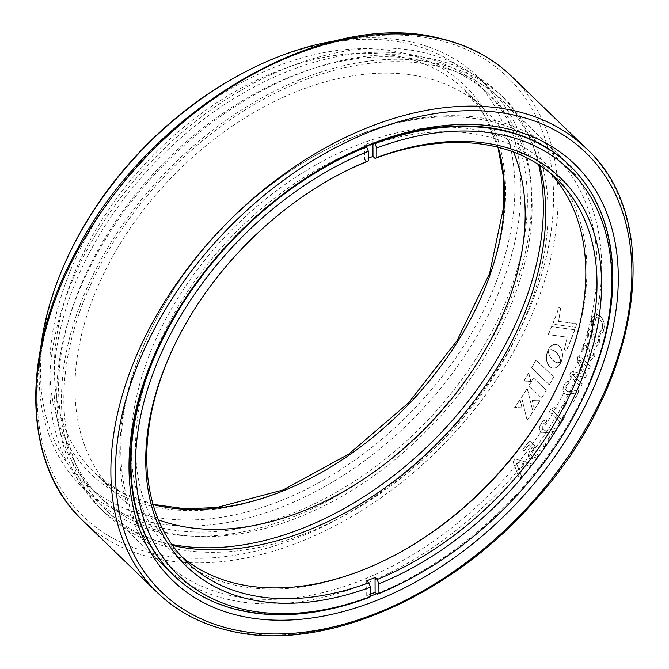 <?xml version="1.0" encoding="UTF-8"?>
<svg xmlns="http://www.w3.org/2000/svg" width="669" height="669" viewBox="0 0 669 669"><rect width="100%" height="100%" fill="white"/><g stroke="black" fill="none" stroke-linecap="round" stroke-linejoin="round"><path stroke-width="0.5" stroke-dasharray="3.35 2.51" d="M171.816 544.424A287.762 192.797 -46 0 1 167.911 543.613A287.762 192.797 -46 0 1 100.149 508.223A287.762 192.797 -46 0 1 125.262 209.957A287.762 192.797 -46 0 1 432.207 58.864A287.762 192.797 -46 0 1 499.969 94.254A287.762 192.797 -46 0 1 538.645 164.624M436.916 63.413A287.762 192.797 -46 0 1 504.685 98.803A287.762 192.797 -46 0 1 479.573 397.06A287.762 192.797 -46 0 1 172.627 548.154A287.762 192.797 -46 0 1 104.857 512.772A287.762 192.797 -46 0 1 129.97 214.506A287.762 192.797 -46 0 1 436.916 63.413M172.569 545.486A284.952 190.916 -46 0 1 106.806 510.748A284.952 190.916 -46 0 1 131.676 215.401A284.952 190.916 -46 0 1 435.628 65.779A284.952 190.916 -46 0 1 502.728 100.818A284.952 190.916 -46 0 1 539.732 165.335M162.04 528.008A280.043 187.629 -46 0 1 96.085 493.571A280.043 187.629 -46 0 1 120.529 203.309A280.043 187.629 -46 0 1 419.237 56.263A280.043 187.629 -46 0 1 485.192 90.708A280.043 187.629 -46 0 1 460.749 380.97A280.043 187.629 -46 0 1 162.04 528.008M166.748 532.557A280.043 187.629 -46 0 1 100.802 498.121A280.043 187.629 -46 0 1 125.237 207.858A280.043 187.629 -46 0 1 423.954 60.812A280.043 187.629 -46 0 1 489.9 95.257A280.043 187.629 -46 0 1 465.465 385.52A280.043 187.629 -46 0 1 166.748 532.557M159.782 532.139A284.952 190.916 -46 0 1 92.682 497.1A284.952 190.916 -46 0 1 117.543 201.754A284.952 190.916 -46 0 1 421.495 52.132A284.952 190.916 -46 0 1 488.596 87.179A284.952 190.916 -46 0 1 463.734 382.526A284.952 190.916 -46 0 1 159.782 532.139M239.594 74.878A280.545 187.964 -46 0 1 406.518 43.343A280.545 187.964 -46 0 1 476.855 323.645A280.545 187.964 -46 0 1 148.861 515.916A280.545 187.964 -46 0 1 71.734 248.676M40.876 346.751A284.952 190.916 134 0 0 82.086 486.865A284.952 190.916 134 0 0 149.187 521.904A284.952 190.916 134 0 0 453.139 372.29A284.952 190.916 134 0 0 478.001 76.943A284.952 190.916 134 0 0 410.9 41.896A284.952 190.916 134 0 0 336.54 40.633M106.806 510.748L173.338 574.997A284.952 190.916 134 0 0 240.439 610.044A284.952 190.916 134 0 0 370.534 596.138M376.588 593.746A284.952 190.916 134 0 0 585.969 389.843A284.952 190.916 134 0 0 569.252 165.076L558.657 154.84A284.952 190.916 134 0 0 359.604 134.427A284.952 190.916 134 0 0 322.006 151.838A284.952 190.916 134 0 0 151.512 328.362A284.952 190.916 134 0 0 162.743 564.77A284.952 190.916 134 0 0 361.795 585.183A284.952 190.916 134 0 0 574.412 381.723A284.952 190.916 134 0 0 558.657 154.84M513.558 152.055A266.262 178.397 134 0 0 485.033 109.716A266.262 178.397 134 0 0 422.331 76.968A266.262 178.397 134 0 0 138.316 216.781A266.262 178.397 134 0 0 115.085 492.76A266.262 178.397 134 0 0 158.386 519.788M603.814 329.742C604.993 323.921 603.773 319.33 600.152 315.96L595.485 313.761L591.597 318.369L591.864 325.627L592.701 325.836L592.985 319.698L595.552 316.78L599.332 318.636C602.108 321.045 603.104 324.423 602.326 328.772L599.775 332.769L601.055 334.257L600.193 333.848C601.807 334.015 602.953 332.652 603.639 329.758C604.818 323.947 603.597 319.356 599.976 315.985L595.31 313.786L591.421 318.385L591.689 325.644L592.525 325.845L592.809 319.715L595.377 316.797L599.156 318.661C601.924 321.061 602.928 324.44 602.142 328.788L599.6 332.777L600.369 333.839C601.983 334.007 603.129 332.635 603.814 329.742L603.639 329.758M591.864 325.627L592.701 325.836L591.864 325.627M599.759 342.645L599.775 335.796L598.897 335.545L598.362 341.341L596.363 343.665L595.193 343.122C594.758 338.154 593.779 333.53 592.249 329.257L590.326 328.387L587.29 331.958L587.332 337.761L588.176 338.071L588.653 333.354L590.25 331.456L591.204 331.891C591.68 336.825 592.625 341.441 594.039 345.731L596.129 346.701L599.759 342.645L599.6 335.805L598.722 335.562L598.186 341.349L596.188 343.665L595.017 343.13C594.582 338.154 593.604 333.53 592.073 329.265L590.15 328.395L587.114 331.966L587.165 337.77L588.001 338.071L588.477 333.363L590.075 331.473L591.028 331.899C591.505 336.833 592.458 341.449 593.863 345.731L595.954 346.701L599.583 342.645M599.775 335.796L598.722 335.562L599.775 335.796M587.332 337.761L588.176 338.071L587.332 337.761M594.749 356.527L595.017 349.678L594.114 349.427L593.344 355.222L591.12 357.555L590.008 357.012C589.732 352.036 588.887 347.412 587.466 343.138L585.609 342.26L582.231 345.848L582.063 351.651L582.925 351.961L583.594 347.244L585.367 345.346L586.278 345.773C586.596 350.715 587.407 355.331 588.712 359.621L590.71 360.591L594.749 356.527L594.841 349.678L593.938 349.435L593.177 355.222L590.953 357.547L589.832 357.003C589.565 352.028 588.712 347.412 587.29 343.138L585.442 342.26L582.055 345.848L581.896 351.643L582.758 351.953L583.418 347.244L585.191 345.346L586.111 345.773C586.429 350.715 587.24 355.323 588.544 359.613L590.535 360.583L594.574 356.527M595.017 349.678L593.938 349.435L595.017 349.678M582.063 351.651L582.925 351.961L582.063 351.651M578.284 356.159A308.71 206.838 134 0 1 577.59 357.79L577.531 361.034L583.702 374.414A308.71 206.838 134 0 1 583.669 374.489L572.764 371.588L570.808 372.683A308.71 206.838 134 0 1 569.988 374.389L570.139 376.204L580.918 386.615L582.256 383.855L572.045 373.996A308.71 206.838 134 0 0 572.062 373.971L585.275 377.575L586.077 376.588L586.395 375.125L578.844 359.069A308.71 206.838 134 0 0 578.852 359.052L588.896 368.903L589.782 367.774L590.066 366.127L579.463 355.732L578.116 356.151L579.463 355.732L590.066 366.127M581.879 385.511L582.097 383.839L571.886 373.979A308.493 206.688 134 0 0 571.903 373.946L585.116 377.559L585.919 376.572L586.228 375.108L578.677 359.061L588.896 368.903L589.949 367.783L590.234 366.144M583.669 374.489L572.421 371.521L570.808 372.683M569.988 374.389L569.971 376.179L580.751 386.59L581.721 385.486M576.218 392.711A308.71 206.838 134 0 1 571.861 400.907L572.238 402.128L573.241 402.261A308.71 206.838 134 0 0 578.727 391.858L578.442 390.345L577.113 389.943L572.831 391.348L568.115 391.942L566.225 390.913L565.974 385.888L569.26 382.534L568.608 381.38C566.919 381.171 565.456 382.35 564.218 384.926C562.47 388.271 562.512 391.081 564.335 393.372L566.593 394.685L576.059 392.678L572.572 393.824M571.861 400.907L572.079 402.094L573.082 402.22A308.493 206.688 134 0 0 578.56 391.833L578.442 390.345L576.954 389.918L572.672 391.323L567.964 391.909L566.066 390.88L565.815 385.854L569.102 382.509L568.767 381.405C567.078 381.196 565.614 382.375 564.377 384.959C562.629 388.296 562.671 391.114 564.494 393.405L566.752 394.718L572.731 393.857M563.708 408.249A308.71 206.838 134 0 0 567.153 402.211L566.835 401.099L565.79 401.007A308.493 206.688 134 0 1 562.345 407.036L562.646 408.115L563.557 408.207A308.493 206.688 134 0 0 567.003 402.178L566.835 401.099L565.941 401.04A308.71 206.838 134 0 1 562.495 407.078L562.805 408.157L563.708 408.249L562.646 408.115L563.708 408.249M559.836 421.938A308.71 206.838 134 0 1 557.787 425.183L558.088 426.27L559.008 426.337A308.71 206.838 134 0 0 565.012 416.628L564.72 415.533L563.649 415.399A308.493 206.688 134 0 1 561.35 419.204L552.519 410.674L556.006 408.55L556.014 407.229L555.069 406.953L550.763 409.336L549.383 411.928L559.836 421.938L549.383 411.928M557.787 425.183L557.938 426.22L558.866 426.287A308.493 206.688 134 0 0 564.862 416.586L564.72 415.533L563.8 415.449A308.71 206.838 134 0 1 561.5 419.254L552.669 410.724L556.156 408.6L556.165 407.279L555.22 406.995L550.905 409.386L549.525 411.979M556.165 407.279L555.069 406.953L556.165 407.279M553.497 431.363A308.71 206.838 134 0 1 548.154 439.257L548.455 440.461L549.525 440.612A308.71 206.838 134 0 0 556.274 430.585L556.09 429.105L554.693 428.687L549.951 429.958L544.081 430.2L542.868 429.381L543.011 424.472L546.824 421.269L546.239 420.107C544.432 419.856 542.76 420.985 541.213 423.469C539.063 426.688 538.888 429.431 540.669 431.706L542.241 432.801L549.5 432.35L553.355 431.313L549.5 432.35M548.154 439.257L548.312 440.403L549.383 440.553A308.493 206.688 134 0 0 556.123 430.535L556.09 429.105L554.542 428.628L549.809 429.908L543.939 430.142L542.735 429.322L542.868 424.414L546.682 421.219L546.381 420.157C544.583 419.915 542.902 421.035 541.355 423.527C539.206 426.747 539.03 429.49 540.811 431.764L542.375 432.86L549.642 432.408M545.544 446.256L545.561 443.815L544.85 443.321L545.419 443.748L543.303 444.224L543.278 446.666L543.964 447.151L543.412 446.733L545.544 446.256L545.419 443.748L543.437 444.291L543.278 446.666L545.402 446.19M528.92 441.523A308.71 206.838 134 0 1 522.924 449.384L523.208 450.563L524.279 450.755A308.71 206.838 134 0 0 529.003 444.601L532.357 447.837L530.776 449.769C528.1 453.214 527.757 456.183 529.756 458.666L530.601 459.335L538.679 455.974C540.51 453.925 541.196 451.993 540.744 450.187L539.866 450.003L537.558 454.686L532.583 456.818L531.905 456.291C530.484 454.368 530.843 452.144 533.001 449.618L535.008 447.185L534.957 445.922L529.898 441.088L528.786 441.448L530.132 441.264L534.824 445.855L534.874 447.118L532.867 449.543C530.718 452.068 530.35 454.293 531.771 456.208L532.583 456.818M538.679 455.974L538.545 455.907C540.376 453.858 541.062 451.926 540.611 450.12L539.732 449.936L537.424 454.611L532.457 456.743M522.924 449.384L523.074 450.48L524.153 450.68A308.493 206.688 134 0 0 528.87 444.525L532.223 447.77L530.651 449.702C527.975 453.139 527.632 456.107 529.622 458.591L530.475 459.252L538.545 455.907M520.725 477.8L521.561 476.236L519.947 472.055A308.71 206.838 134 0 0 525.809 464.997L529.739 466.301L531.069 465.348L531.219 463.801L515.724 459.059L514.21 460.213L513.24 462.07L519.169 478.092L520.607 477.708L521.444 476.144L519.83 471.963A308.493 206.688 134 0 0 525.683 464.913L529.614 466.218L530.943 465.264L531.094 463.717L515.607 458.976L514.085 460.13L513.123 461.986L519.169 478.092L520.607 477.708M531.571 463.943L531.094 463.717L531.571 463.943M548.162 350.263L549.834 356.167L552.644 360.198L556.332 362.431L560.89 362.489L558.473 365.918L555.521 367.799L552.41 367.992L549.525 366.386L547.459 363.217L546.54 359.128L546.765 354.612L548.187 350.472M551.749 326.664L574.847 329.767A308.71 206.838 134 0 1 566.158 351.334L564.469 349.695L567.187 337.168L548.354 334.6A308.71 206.838 134 0 0 551.749 326.664L574.847 329.767M560.589 308.376L558.632 321.371L576.971 323.796A308.71 206.838 134 0 1 575.75 327.275L552.77 324.172A308.71 206.838 134 0 0 559.209 307.046L560.589 308.376L558.632 321.371M533.569 377.977L546.322 390.295A308.71 206.838 134 0 1 541.698 398.08L528.945 385.762A308.71 206.838 134 0 0 533.569 377.977L546.322 390.295M514.796 407.505A308.71 206.838 134 0 0 520.189 399.544L521.979 407.847L514.653 407.438A308.493 206.688 134 0 0 520.047 399.485L520.189 399.544M527.155 420.366L521.611 397.386A308.71 206.838 134 0 0 527.272 388.497L533.001 411.761A308.71 206.838 134 0 1 527.155 420.366L521.611 397.386M534.523 409.453A308.71 206.838 134 0 0 540.05 400.756L532.265 400.631L534.372 409.403A308.493 206.688 134 0 0 539.9 400.706L540.05 400.756M555.646 351.718L552.05 349.954L548.204 350.096A308.71 206.838 134 0 0 548.212 350.071L550.587 346.601L553.43 344.686L556.441 344.46L559.276 346.049L561.391 349.243L562.437 353.383L562.32 357.932L560.948 362.372A308.71 206.838 134 0 1 560.931 362.397L558.791 355.574L554.894 351.166M531.061 381.414L524.036 381.062A308.71 206.838 134 0 0 528.778 373.076L531.061 381.414L524.036 381.062M536.07 359.939L553.715 376.982A308.71 206.838 134 0 1 549.408 384.876L531.763 367.833A308.71 206.838 134 0 0 536.07 359.939L553.715 376.982M333.48 161.597A284.952 190.916 134 0 0 332.602 162.065A284.952 190.916 134 0 0 162.107 338.598A284.952 190.916 134 0 0 161.672 339.492M553.556 376.948A308.493 206.688 134 0 1 549.249 384.834L549.408 384.876M549.249 384.834L531.763 367.833M531.604 367.799A308.493 206.688 134 0 0 535.911 359.905M523.886 381.012A308.493 206.688 134 0 0 528.627 373.043L528.778 373.076M528.627 373.043L530.91 381.363M554.735 351.15L554.158 350.732M553.991 350.715L553.43 350.397M553.263 350.372L552.728 350.138M552.569 350.113L552.05 349.954M551.892 349.937L551.415 349.845M551.248 349.82L550.813 349.778M548.739 349.067L548.053 350.046A308.493 206.688 134 0 0 548.053 350.046L548.212 350.071M548.58 349.051L549.316 348.148M549.149 348.131L549.935 347.328M549.767 347.311L550.587 346.601M550.42 346.584L551.264 345.973M551.097 345.957L551.967 345.438M551.8 345.421L552.694 345.012M552.527 344.995L553.43 344.686M553.263 344.669L554.183 344.468M554.016 344.451L554.936 344.351M554.768 344.334L555.688 344.351M555.521 344.334L556.441 344.46M556.274 344.443L557.177 344.686M557.009 344.669L557.896 345.02M557.729 345.012L558.598 345.48M558.431 345.463L559.276 346.049M559.108 346.04L559.903 346.734M559.736 346.718L560.463 347.504M560.296 347.487L560.965 348.34M560.798 348.323L561.391 349.243M561.232 349.235L561.759 350.213M561.592 350.196L562.052 351.225M561.893 351.208L562.278 352.295M562.119 352.279L562.437 353.383M562.269 353.366L562.52 354.503M562.353 354.486L562.529 355.64M562.361 355.624L562.462 356.786M562.294 356.769L562.32 357.932M562.152 357.915L562.094 359.077M561.927 359.052L561.793 360.198M561.626 360.181L561.408 361.302M561.249 361.285L560.948 362.372M560.622 361.344L560.681 360.842M560.522 360.825L560.547 360.231M560.388 360.215L560.379 359.562M560.212 359.537L560.162 358.827M559.995 358.81L559.903 358.049M559.736 358.032L559.585 357.238M559.426 357.221L559.217 356.41M559.05 356.385L558.791 355.574M558.623 355.548L558.297 354.737M558.13 354.721L557.737 353.918M557.57 353.901L557.101 353.123M556.942 353.107L556.391 352.379M556.232 352.362L555.479 351.693M534.372 409.403L532.265 400.631M532.123 400.58L539.9 400.706M521.469 397.327A308.493 206.688 134 0 0 527.122 388.446L527.272 388.497M527.122 388.446L533.001 411.761M527.021 420.308A308.493 206.688 134 0 0 532.859 411.703M520.047 399.485L521.979 407.847M521.837 407.789L514.653 407.438M546.172 390.253A308.493 206.688 134 0 1 541.547 398.03L541.698 398.08M541.547 398.03L528.945 385.762M528.794 385.72A308.493 206.688 134 0 0 533.419 377.935M558.456 321.371L576.971 323.796M576.795 323.804A308.493 206.688 134 0 1 575.574 327.283L575.75 327.275M575.574 327.283L552.77 324.172M552.602 324.164A308.493 206.688 134 0 0 559.033 307.054L559.209 307.046M559.033 307.054L560.413 308.384M574.679 329.767A308.493 206.688 134 0 1 565.991 351.317L566.158 351.334M565.991 351.317L564.469 349.695M564.302 349.678L567.187 337.168M567.011 337.159L548.354 334.6M548.187 334.592A308.493 206.688 134 0 0 551.582 326.656M548.07 350.773L548.304 351.225M548.137 351.2L548.396 351.752M548.237 351.727L548.53 352.354M548.363 352.329L548.697 353.023M548.538 353.006L548.906 353.759M548.747 353.734L549.165 354.528M549.006 354.511L549.475 355.339M549.308 355.314L549.834 356.167M549.675 356.142L550.261 357.003M550.102 356.978L550.746 357.84M550.587 357.815L551.306 358.651M551.147 358.626L551.942 359.445M551.774 359.42L552.644 360.198M552.485 360.173L553.397 360.859M553.238 360.834L554.149 361.402M553.991 361.377L554.894 361.837M554.726 361.812L555.621 362.18M555.462 362.155L556.332 362.431M556.165 362.406L557.009 362.615M556.851 362.59L557.653 362.723M557.494 362.707L558.264 362.782M558.105 362.757L558.824 362.799M558.665 362.774L559.334 362.774M559.167 362.749L559.777 362.723M559.619 362.707L560.162 362.665M560.003 362.648L560.471 362.598M560.731 362.464L560.363 363.484M560.196 363.468L559.777 364.388M559.61 364.371L559.142 365.207M558.983 365.182L558.473 365.918M558.314 365.893L557.77 366.545M557.611 366.52L557.034 367.064M556.876 367.038L556.282 367.482M556.123 367.457L555.521 367.799M555.354 367.774L554.735 368.009M554.576 367.983L553.957 368.109M553.798 368.084L553.179 368.109M553.02 368.084L552.41 367.992M552.243 367.967L551.649 367.766M551.49 367.733L550.913 367.423M550.754 367.39L550.202 366.963M550.043 366.938L549.525 366.386M549.366 366.361L548.906 365.709M548.739 365.684L548.354 364.948M548.195 364.923L547.869 364.112M547.71 364.087L547.459 363.217M547.301 363.192L547.125 362.264M546.966 362.23L546.857 361.252M546.698 361.227L546.665 360.206M546.498 360.181L546.54 359.128M546.372 359.102L546.481 358.015M546.322 357.99L546.506 356.886M546.347 356.861L546.598 355.749M546.439 355.724L546.765 354.612M546.606 354.587L546.999 353.475M546.841 353.458L547.317 352.354M547.15 352.337L547.702 351.258M547.535 351.233L548.154 350.188M524.011 464.311A308.493 206.688 134 0 1 519.111 470.207L515.699 461.568A308.493 206.688 134 0 0 515.707 461.56L524.011 464.311L515.832 461.643A308.71 206.838 134 0 0 515.832 461.643L519.236 470.299A308.71 206.838 134 0 0 524.136 464.395M540.611 450.12L539.732 449.936L540.611 450.12M522.798 449.309A308.493 206.688 134 0 0 528.786 441.448M523.074 450.48L524.153 450.68L523.074 450.48M555.947 429.046L554.542 428.628L555.947 429.046M548.011 439.199A308.493 206.688 134 0 0 553.355 431.313M548.312 440.403L549.383 440.553L548.312 440.403M557.645 425.133A308.493 206.688 134 0 0 559.685 421.888M557.938 426.22L558.866 426.287L557.938 426.22M578.284 390.32L576.954 389.918L578.284 390.32M571.702 400.865A308.493 206.688 134 0 0 576.059 392.678M572.079 402.094L573.082 402.22L572.079 402.094M577.59 357.79L577.422 357.773A308.493 206.688 134 0 0 578.116 356.151M577.422 357.773L577.364 361.026L583.702 374.414M569.821 374.364A308.493 206.688 134 0 0 570.649 372.658M366.654 580.809L366.729 595.594L368.786 597.584M366.729 595.594A284.952 190.916 134 0 0 370.526 594.147M372.934 143.609L372.926 141.636A284.952 190.916 134 0 0 368.728 143.241A284.952 190.916 134 0 0 364.53 144.905L364.605 159.69A266.262 178.397 134 0 1 368.402 158.168M372.926 141.636L374.397 143.057M366.662 161.681L364.605 159.69M366.002 146.327L364.53 144.905M556.499 388.513A269.574 180.613 134 0 0 556.825 387.836A269.574 180.613 134 0 0 555.805 174.617A269.574 180.613 134 0 0 357.898 144.88A269.574 180.613 134 0 0 131.007 446.867A269.574 180.613 134 0 0 359.972 571.309A269.574 180.613 134 0 0 395.538 554.844A269.574 180.613 134 0 0 396.199 554.484M181.491 556.541A266.262 178.397 -46 0 1 175.721 551.323A266.262 178.397 -46 0 1 161.003 339.317A266.262 178.397 -46 0 1 359.671 149.204A266.262 178.397 -46 0 1 545.678 168.279A266.262 178.397 -46 0 1 551.089 173.865M581.068 402.044A284.952 190.916 -46 0 1 410.574 578.576M357.848 135.33A281.641 188.7 -46 0 1 597.057 265.35A281.641 188.7 -46 0 1 360.014 580.859A281.641 188.7 -46 0 1 153.243 549.793A281.641 188.7 -46 0 1 152.172 327.024A281.641 188.7 -46 0 1 320.694 152.54A281.641 188.7 -46 0 1 357.848 135.33M336.39 175.922A266.262 178.397 134 0 0 335.729 176.273A266.262 178.397 134 0 0 176.415 341.232A266.262 178.397 134 0 0 176.089 341.901M82.647 520.449A308.71 206.838 134 0 0 155.35 558.406A308.71 206.838 134 0 0 484.64 396.316A308.71 206.838 134 0 0 511.584 76.341M155.099 553.915A305.407 204.622 -46 0 1 78.532 248.768A305.407 204.622 -46 0 1 435.594 39.454A305.407 204.622 -46 0 1 512.161 344.61A305.407 204.622 -46 0 1 155.099 553.915M586.353 148.551A308.71 206.838 -46 0 1 559.409 468.534A308.71 206.838 -46 0 1 230.119 630.624A308.71 206.838 -46 0 1 157.416 592.659M401.484 52.575A269.574 180.613 134 0 0 86.309 237.328A269.574 180.613 134 0 0 153.895 506.676A269.574 180.613 134 0 0 469.061 321.931A269.574 180.613 134 0 0 401.484 52.575M153.109 504.635A266.262 178.397 -46 0 1 94.48 472.858A266.262 178.397 -46 0 1 117.711 196.878A266.262 178.397 -46 0 1 401.726 57.074A266.262 178.397 -46 0 1 464.428 89.813A266.262 178.397 -46 0 1 498.229 147.305M504.685 98.803L499.969 94.254M96.085 493.571L100.802 498.121M153.034 504.376L121.022 492.192L94.48 472.858L115.085 492.76M485.033 109.716L464.428 89.813L484.674 115.67L497.97 147.239M82.086 486.865L92.682 497.1M502.728 100.818L569.252 165.076M478.001 76.943L488.596 87.179M162.107 338.598L161.221 340.387M332.602 162.065L334.358 161.129M485.192 90.708L489.9 95.257M104.857 512.772L100.149 508.223M186.91 562.127L175.721 551.323M176.415 341.232L175.755 342.57M335.729 176.273L337.051 175.571M173.338 574.997L162.743 564.77M556.859 179.083L545.678 168.279M152.172 327.024L151.512 328.362M320.694 152.54L322.006 151.838M556.165 389.182L556.825 387.836M396.851 554.133L395.538 554.844"/><path stroke-width="1" d="M538.645 164.624A287.762 192.797 -46 0 1 438.739 435.176A287.762 192.797 -46 0 1 171.816 544.424M539.732 165.335A284.952 190.916 -46 0 1 442.753 437.735A284.952 190.916 -46 0 1 173.915 545.787A284.952 190.916 -46 0 1 172.569 545.486M70.855 250.465L71.734 248.676A280.545 187.964 -46 0 1 239.594 74.878L241.35 73.933A284.952 190.916 134 0 0 70.855 250.465A284.952 190.916 134 0 0 40.876 346.751M336.54 40.633A284.952 190.916 134 0 0 241.35 73.933M506.533 128.59A289.359 193.876 -46 0 1 579.078 417.715A289.359 193.876 -46 0 1 240.773 616.032A289.359 193.876 -46 0 1 161.221 340.387A289.359 193.876 -46 0 1 334.358 161.129A289.359 193.876 -46 0 1 506.533 128.59M370.534 596.138A284.952 190.916 134 0 0 376.588 593.746M368.402 158.168A266.262 178.397 134 0 1 368.803 158.018A266.262 178.397 134 0 1 372.993 156.421L375.058 158.411L376.806 157.499L376.764 147.949L374.983 143.626A284.952 190.916 -46 0 1 569.846 165.644L569.252 165.076A284.952 190.916 134 0 0 502.151 130.037A284.952 190.916 134 0 0 333.48 161.597M158.386 519.788A266.262 178.397 134 0 0 177.787 525.5A266.262 178.397 134 0 0 438.044 414.805A266.262 178.397 134 0 0 513.558 152.055M161.672 339.492A284.952 190.916 134 0 0 173.338 574.997L173.923 575.566A284.952 190.916 -46 0 1 157.207 350.807A284.952 190.916 -46 0 1 366.595 146.896L368.368 151.219L368.418 160.769L366.662 161.681A266.262 178.397 134 0 0 336.39 175.922M377.174 594.315L378.93 593.411L378.88 583.853L377.107 579.538L375.041 577.548L375.117 592.324L377.174 594.315A284.952 190.916 -46 0 0 410.574 578.576L411.895 577.865A281.641 188.7 134 0 0 580.408 403.39A281.641 188.7 134 0 0 376.764 147.949M375.041 577.548A266.262 178.397 134 0 1 370.852 579.212A266.262 178.397 134 0 1 366.654 580.809L368.711 582.799L370.492 587.123L370.542 596.673L368.786 597.584A284.952 190.916 -46 0 1 173.923 575.566M370.526 594.147A284.952 190.916 134 0 0 370.919 593.997A284.952 190.916 134 0 0 375.117 592.324M372.993 156.421L372.934 143.609M374.397 143.057L374.983 143.626M366.595 146.896L366.002 146.327M551.089 173.865A266.262 178.397 -46 0 1 556.165 389.182A266.262 178.397 -46 0 1 396.851 554.133A266.262 178.397 -46 0 1 361.72 570.398A266.262 178.397 -46 0 1 181.491 556.541M377.107 579.538A266.262 178.397 134 0 0 572.547 388.973A266.262 178.397 134 0 0 556.859 179.083A266.262 178.397 134 0 0 375.058 158.411M376.806 157.499A269.574 180.613 -46 0 1 601.573 283.539A269.574 180.613 -46 0 1 378.88 583.853M569.846 165.644A284.952 190.916 -46 0 1 581.068 402.044L580.408 403.39M378.93 593.411A281.641 188.7 134 0 0 411.895 577.865M176.089 341.901A266.262 178.397 134 0 0 186.91 562.127A266.262 178.397 134 0 0 368.711 582.799M396.199 554.484A269.574 180.613 134 0 0 556.499 388.513M370.492 587.123A269.574 180.613 -46 0 1 175.755 342.57A269.574 180.613 -46 0 1 337.051 175.571A269.574 180.613 -46 0 1 368.418 160.769M368.368 151.219A281.641 188.7 134 0 0 135.523 465.064A281.641 188.7 134 0 0 370.542 596.673M438.881 38.376A308.71 206.838 134 0 0 109.591 200.466A308.71 206.838 134 0 0 82.647 520.449C21.943 463.843 20.195 351.551 77.387 248.91C150.023 109.657 322.291 8.471 438.078 37.932C467.171 44.43 491.673 57.233 511.584 76.341A308.71 206.838 134 0 0 438.881 38.376M513.901 115.085A305.407 204.622 134 0 0 156.839 324.39A305.407 204.622 134 0 0 233.406 629.546A305.407 204.622 134 0 0 590.468 420.232A305.407 204.622 134 0 0 513.901 115.085M586.353 148.551C666.123 220.67 640.685 385.904 533.477 502.11C449.083 598.287 321.814 652.81 230.922 631.068C201.829 624.57 177.335 611.767 157.416 592.659A308.71 206.838 -46 0 1 184.36 272.684A308.71 206.838 -46 0 1 513.65 110.594A308.71 206.838 -46 0 1 586.353 148.551L511.584 76.341M498.229 147.305A266.262 178.397 -46 0 1 409.771 403.181A266.262 178.397 -46 0 1 157.182 505.597A266.262 178.397 -46 0 1 153.109 504.635M497.97 147.239L503.255 175.947L503.615 207.03L489.574 273.537L456.96 340.789L408.65 402.78L348.9 454.025L283.004 489.992L216.856 507.52L185.556 508.841L153.034 504.376M82.647 520.449L157.416 592.659"/></g></svg>
